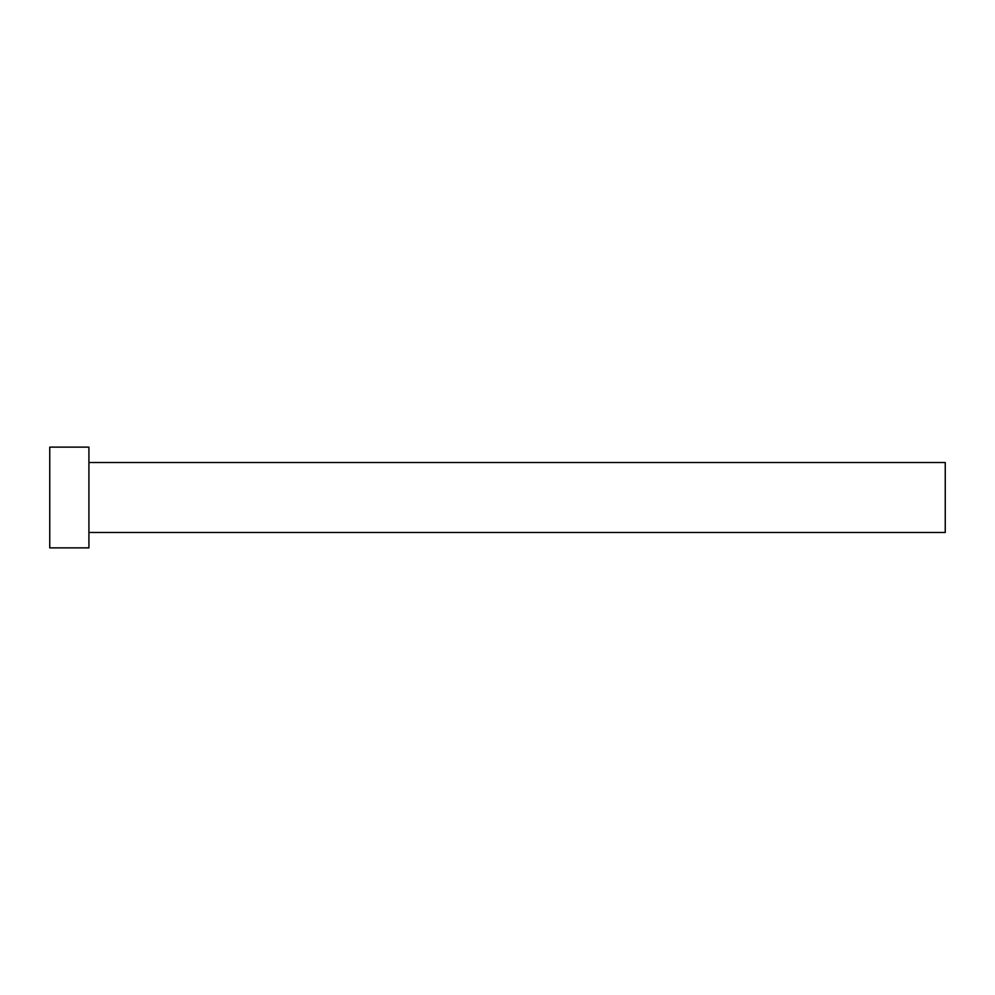 <?xml version="1.0" encoding="UTF-8"?>
<svg xmlns="http://www.w3.org/2000/svg" width="995" height="995" viewBox="0 0 995 995"><rect width="100%" height="100%" fill="white"/><g stroke="black" fill="none" stroke-linecap="round" stroke-linejoin="round"><path stroke-width="0.75" stroke-dasharray="4.97 3.73" d="M945.25 532.474L945.25 462.526M88.928 547.872L88.928 447.128M49.75 547.872L49.75 447.128M88.928 497.5L88.928 462.526L88.928 497.5"/><path stroke-width="1.49" d="M88.928 462.526L945.25 462.526L945.25 532.474L88.928 532.474M88.928 497.5L88.928 547.872L49.75 547.872L49.75 447.128L88.928 447.128L88.928 497.5"/></g></svg>
